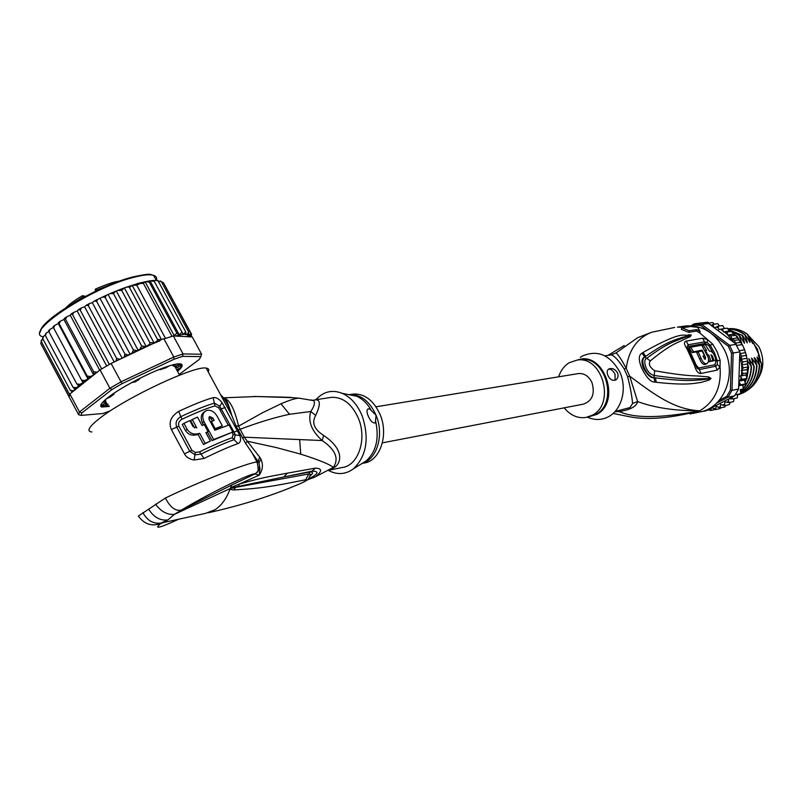<?xml version="1.0" encoding="UTF-8"?>
<svg xmlns="http://www.w3.org/2000/svg" width="803" height="803" viewBox="0 0 803 803"><rect width="100%" height="100%" fill="white"/><g stroke="black" fill="none" stroke-linecap="round" stroke-linejoin="round"><path stroke-width="1.2" d="M748.898 336.035L758.684 346.414L759.829 348.653C764.486 359.844 763.683 370.203 757.42 379.719M760.27 359.684L757.4 349.064L751.247 340.241M613.181 413.435L629.08 416.667C647.077 420.28 670.646 418.323 699.804 410.785C672.693 409.721 650.882 391.653 629.703 376.205L627.595 376.627L624.152 368.888C618.661 360.427 614.355 355.759 611.244 354.896L611.003 354.926M615.168 411.467L630.014 407.543L632.583 403.497C631.951 396.03 630.285 387.076 627.585 376.627M674.731 327.453L651.584 332.251C637.13 338.103 628.669 350.138 626.22 368.356L624.152 368.888M693.109 413.415L699.313 412.029C723.011 408.857 737.154 375.694 724.768 350.58C715.905 333.506 703.167 325.275 686.535 325.877L683.765 326.249M720.13 360.236L720.04 366.971L717.24 370.103L700.999 373.475C698.178 373.686 695.99 370.946 694.434 365.255L687.007 348.893C683.935 344.377 683.694 341.767 686.274 341.074L702.675 338.234L707.473 339.498L712.803 344.226L717.159 351.844L720.13 360.236L717.32 360.838L717.28 364.542L715.704 366.258L699.453 369.551L697.054 368.326L687.137 346.665L688.181 344.748L704.552 341.867L707.232 342.58L710.183 345.23L708.878 345.732L705.245 343.413L702.675 338.234M712.803 344.226L710.183 345.23L714.419 352.647L717.32 360.828L715.915 361.129L714.981 364.723L698.73 367.985L696.171 365.064L688.994 349.275L688.884 346.314L705.245 343.413M614.947 411.708L619.324 411.598C634.691 418.504 661.521 418.233 699.804 410.785C675.283 410.925 654.555 407.844 637.632 401.55L629.703 376.205L626.22 368.356C621.813 360.075 618.44 354.916 616.082 352.888L637.662 337.692L651.916 332.161M700.156 331.549L699.774 332.974L696.472 331.037L696.853 329.642L700.156 331.549L697.767 327.363L685.913 325.968L689.486 326.751L681.777 327.795L689.175 330.706L696.853 329.642M681.777 327.795L681.356 329.401L688.743 332.322L696.472 331.037M642.982 352.507C686.565 327.654 684.136 337.631 688.793 334.721L691.303 335.072L690.289 336.618L682.992 339.95C677.541 342.941 671.147 343.694 650.289 360.888C648.202 363.96 649.677 367.252 654.706 370.755C687.549 376.537 693.099 375.533 700.005 376.175L708.647 376.908L711.046 378.424L709.39 379.96L701.461 382.348C694.956 383.071 688.392 385.801 656.292 382.298L654.927 382.118C650.751 382.238 646.285 377.46 641.537 367.804C638.415 359.874 638.576 354.996 641.998 353.19L642.982 352.507L645.742 356.321C668.839 340.131 676.186 339.87 681.888 337.461L691.192 335.132L680.713 338.886C674.831 341.616 667.865 342.5 646.405 358.519C642.641 359.513 645.662 373.375 653.973 375.443C686.404 380.05 692.417 378.625 699.393 378.745L711.006 378.574M641.998 353.19L644.729 356.974L645.742 356.321L644.769 357.084C639.188 360.105 646.545 376.888 653.943 377.611L655.358 377.832L653.993 377.701C650.681 378.173 647.077 374.84 643.173 367.724C641.206 361.711 641.717 358.128 644.729 356.974L650.289 360.888M688.793 334.721L689.506 335.393L691.162 335.002M691.303 335.072L689.044 335.995L690.289 336.618M654.706 370.755L653.943 377.611L654.927 382.118M708.647 376.908L708.316 378.323L711.046 378.424M709.39 379.96L709.29 378.845L701.29 379.879C694.665 380.05 688.201 382.037 655.358 377.832L656.292 382.298M685.561 327.283L685.913 325.968M632.583 403.497L637.632 401.55C636.649 406.378 630.546 409.721 619.324 411.598L619.695 410.534M624.222 345.521L608.283 355.177M616.082 352.888L611.133 354.886M587.947 417.409C595.083 420.391 601.979 420.14 608.634 416.657C621.863 409.61 627.304 388.612 619.936 372.251C610.129 354.785 597.532 349.425 582.145 356.151L580.318 357.355M558.637 376.818C560.715 370.484 564.258 365.777 569.287 362.695L577.206 360.055C602.491 355.729 615.7 404.019 592.182 415.271L585.728 417.51C577.447 418.483 570.281 415.251 564.208 407.834M617.547 372.893C618.661 376.005 618.009 378.384 615.61 380.03C612.308 380.953 609.758 379.438 607.941 375.483C606.646 372.361 606.968 370.163 608.925 368.918C612.358 367.844 615.228 369.169 617.547 372.893M608.473 369.189C610.892 368.808 613.08 370.514 615.058 374.318L615.078 380.261M712.442 360.938L716.005 360.085L714.61 355.789C713.114 352.587 711.338 351.001 709.27 351.041L705.305 344.587L703.147 344.959L706.489 350.218L705.526 350.389L707.834 355.217L708.798 355.046L710.846 361.039L712.994 360.637L710.946 354.655L712.542 356.151L713.937 360.467L716.005 360.085M708.457 358.62L709.43 361.812L712.994 360.637M700.949 351.232L692.166 352.577L689.205 348.07L690.64 347.257L693.571 351.794L702.173 350.138L705.576 357.445L705.335 359.302L702.946 356.141L704.432 355.859L702.113 351.011L698.118 351.774L701.099 358.319C702.766 362.384 704.713 364.14 706.941 363.598C708.617 362.454 708.979 360.246 708.015 356.984L701.702 345.21L690.64 347.257M698.118 351.774L696.713 352.547L699.694 359.102C701.32 363.147 703.257 364.913 705.506 364.391L705.616 364.321M703.468 356.391L704.351 359.001M700.768 350.921L702.173 350.138M692.166 352.577L693.571 351.794M703.127 356.582L704.432 355.859M701.993 345.601L703.147 344.959M712.522 361.24L713.937 360.467M709.43 361.812L710.846 361.039M707.533 355.739L708.798 355.046M688.211 348.944L687.137 346.665L688.241 348.974M688.743 332.322L689.175 330.706M727.398 328.206L729.184 331.097L731.663 331.388L733.46 334.158L735.819 335.433L743.156 346.394L745.565 352.647L740.065 353.591L739.824 351.885L733.169 353.019L729.646 345.37L701.762 324.372L694.485 323.8L691.022 325.777M740.767 342.269L735.247 343.142L739.824 351.885M719.317 400.296L726.745 396.391L730.369 390.138L731.533 353.28L728.321 346.294L711.769 333.817M710.324 332.723L700.818 325.556L694.163 325.024L692.648 325.898M698.058 412.31L698.991 412.11M738.73 385.51L740.828 384.818L738.85 381.716L738.619 389.003L731.975 390.378L733.169 353.019L731.533 353.28M716.507 403.267L728.01 397.224L731.975 390.378L730.369 390.138M726.745 396.391L728.01 397.224L734.665 395.789L705.947 410.835L700.075 411.889M738.619 389.003L734.665 395.789M694.163 325.024L694.485 323.8L701.3 322.886L708.547 323.458L734.062 342.61L727.699 335.022L726.966 332.091L723.413 331.94L722.6 328.829L718.866 329.601L717.932 326.229L714.429 327.875M700.818 325.556L701.762 324.372L708.547 323.458M736.321 344.306L729.646 345.37L728.321 346.294M738.85 381.716L738.87 381.084L742.363 379.337L740.256 376.105L743.237 373.626L741.249 370.675L743.427 367.794L741.53 365.034L742.936 361.942L741.109 359.302L741.771 356.181L740.065 353.591M741.631 364.672L739.724 354.876L738.87 381.084M739.724 354.876L739.954 352.748M739.372 350.7L744.511 349.837M736.933 345.41L742.082 344.567M735.809 343.774L734.062 342.61M706.871 410.353L709.079 409.861M729.254 404.622L724.667 405.645L724.748 401.891L728.843 402.604L733.43 401.6M730.198 402.303L729.345 404.582M734.143 398.609L733.54 401.54M737.194 397.947L732.617 398.94L731.924 397.234M737.535 394.353L737.335 397.866M740.476 393.731L735.337 394.825M745.565 352.647L747.663 361.29L747.232 363.99L748.125 367.041L746.951 369.591L747.944 372.562L745.957 374.991L747.041 378.434L744.341 380.08L745.505 383.874L742.614 385.028L743.387 388.893L740.316 389.636L740.627 393.631M725.761 405.395L724.808 406.95M720.763 407.854L720.02 408.597M697.817 323.358L703.338 322.746M707.674 322.174L709.019 323.057M712.753 322.565L714.349 324.161M717.812 323.709L719.428 326.018M722.66 325.576L724.547 328.547M712.02 407.663L715.393 409.63L716.336 406.298L720.15 407.994L720.682 404.421L724.667 405.645M720.15 407.994L724.758 406.96M715.393 409.63L720 408.597M711.528 407.914L710.434 410.534L714.841 409.55M708.617 409.44L710.424 410.534M728.953 398.79L732.617 398.94M728.843 402.604L728.451 399.051M711.137 325.406L713.054 324.342L717.701 323.709M713.054 324.342L713.957 327.514M693.049 324.623L692.256 325.074M693.039 324.271L693.842 324.161M702.394 322.876L707.654 322.174M707.453 323.268L712.703 322.565M717.932 326.229L722.57 325.586M722.6 328.829L727.227 328.166M729.184 331.097L723.413 331.94M726.966 332.091L731.583 331.418M733.46 334.158L727.699 335.022M737.365 337.912L731.653 338.786L730.951 335.975L728.02 335.152M730.951 335.975L735.558 335.283M735.247 343.142L734.494 340.412L731.653 338.786M734.494 340.412L739.081 339.689M740.316 389.636L743.227 389.013M742.614 385.028L738.72 385.831M740.828 384.818L745.385 383.884M744.341 380.08L738.87 381.174M745.957 374.991L740.256 376.105M742.363 379.337L746.92 378.434M743.237 373.626L747.794 372.753M746.951 369.591L741.249 370.675M743.427 367.794L747.984 366.951M747.232 363.99L741.53 365.034M742.936 361.942L747.493 361.119M746.78 358.299L741.109 359.302M741.771 356.181L746.328 355.388M755.683 361.661L755.282 358.57L759.377 365.184C758.132 381.044 750.865 390.951 737.566 394.915C751.036 391.131 758.413 381.194 759.718 365.114L757.018 357.104L761.555 363.839C761.043 374.881 756.898 383.312 749.109 389.124M752.933 362.183L752.541 359.061L756.988 365.626L754.278 357.596L755.282 358.57M756.637 365.696C755.904 378.564 750.614 387.779 740.767 393.329M739.523 393.932L737.555 394.715M737.555 394.755L739.874 393.861M740.727 393.45C750.835 387.929 756.255 378.655 756.988 365.626M740.587 391.071L742.645 389.144M743.498 388.21C748.526 382.348 751.186 375.162 751.467 366.66L748.757 358.58L753.887 366.208L751.528 358.088L752.541 359.061M747.643 361.159L751.467 366.66M751.116 366.73C750.865 375.001 748.306 382.057 743.458 387.919M742.283 389.214L740.547 390.88M740.808 392.406C749.199 386.494 753.676 377.741 754.238 366.138M753.887 366.208C753.365 377.611 748.998 386.293 740.798 392.255M748.125 366.921L748.687 367.182L747.422 363.297M748.336 367.242L747.924 372.08M747.744 373.164L746.84 376.938M746.128 379.076L745.043 381.676M743.387 384.737L742.805 385.651M742.895 385.962L743.789 384.587M745.194 382.027L746.549 378.835M747.021 377.45L748.687 367.182M747.553 334.389L747.643 334.369C742.474 330.595 736.903 328.658 730.911 328.578L727.95 328.738C734.916 328.166 741.45 330.043 747.553 334.389L749.912 341.225L748.015 339.298M728.522 329.672L742.042 335.222L744.391 342.108L742.474 340.141M758.413 361.149L758.022 358.078M728.15 329.029C734.093 329.18 739.643 331.107 744.803 334.801L747.161 341.666L745.254 339.719M742.042 335.222L728.472 329.571M744.803 334.801L745.154 334.751C739.864 330.966 734.183 329.039 728.12 328.979M732.005 331.689L739.613 335.594L731.794 331.498M731.523 331.328L728.943 330.575M729.024 330.736L730.68 331.217M736.2 335.895L735.588 335.172M735.187 334.911L733.28 333.767M759.829 358.73L759.146 355.036L753.756 343.423L752.802 343.574L747.643 334.369M749.912 341.225L749.982 342.429L745.154 334.751M747.161 341.666L747.232 342.871L742.394 335.172M744.391 342.108L744.461 343.313L739.613 335.594M761.555 363.839L758.193 355.197L759.146 355.036M739.252 335.644L741.872 343.895M738.81 339.167L736.813 336.015M741.611 342.55L740.015 340.894M750.173 362.705L749.771 359.553M753.756 343.423L751.427 340.623M577.708 373.686L578.642 373.536C584.403 373.234 588.83 376.205 591.921 382.449C595.214 393.791 592.303 401.038 583.189 404.18L382.369 442.865M136.51 381.194L135.195 381.887L136.51 381.194M83.954 296.056L82.619 295.634L83.04 296.98L84.295 296.919L82.619 295.624M107.15 404.05L105.685 401.901M176.258 367.252L175.104 365.997M140.465 378.002L137.815 380.512M131.622 382.619L135.195 381.887M85.469 296.297L84.486 296.227M95.447 290.806L95.577 288.98L96.28 290.184L110.673 284.543M95.647 291.198L96.28 290.184L96.591 290.746M83.903 296.006L84.164 296.628M169.202 365.897L165.799 367.834L160.028 369.741L160.791 368.888M110.322 410.865L102.914 413.505L81.083 415.402L78.624 414.719L79.467 411.979L81.876 412.893L111.938 389.575L109.921 388.281L120.972 381.837L173.789 357.044L183.054 353.922L173.338 335.955L176.911 333.245L179.27 334.871L150.041 280.829L149.238 282.064L145.062 281.702L143.366 283.318L139.963 283.549L136.741 285.145L165.518 338.424L162.537 339.097L111.095 363.438L122.026 383.693L174.06 359.232L173.789 357.044L164.013 338.946M150.041 280.829L154.246 281.381L183.235 334.419L185.724 331.89L185.884 334.761L187.189 334.339L188.675 332.081L188.524 334.57L187.5 335.604L190.582 334.138L190.592 332.813L190.743 334.419L188.474 336.738L191.244 335.754L191.475 334.088L164.023 283.74M183.265 334.449L154.246 281.381M177.533 371.387C183.194 366.359 183.676 363.829 178.969 363.799C176.218 363.9 172.063 364.893 166.512 366.78C149.328 372.522 120.831 387.437 108.275 397.334C101.459 402.684 99.261 405.916 101.67 407.021L109.268 406.428M180.665 363.91C182.602 364.813 181.468 367.142 177.272 370.896M173.338 335.955L165.518 338.424M191.636 334.49L190.592 336.858L192.268 336.949L201.633 354.253L183.054 353.922L182.522 356.371L200.87 356.602L201.503 354.655M174.06 359.232L182.522 356.371M200.87 356.602L199.285 359.413L179.189 374.459M111.938 389.575L122.026 383.693M79.467 411.979L109.921 388.281L100.064 369.892L69.861 393.992L79.467 411.979M81.083 415.402L81.876 412.893M111.095 363.438L100.064 369.892M78.624 414.719L69.088 396.873L69.861 393.992M190.592 336.858L174.913 336.035L183.235 334.419M173.91 335.744L174.913 336.035M109.007 405.937L101.861 406.418L100.947 404.732M115.993 361.169L116.596 358.349L119.527 359.222L122.207 358.289L124.234 356.773L124.937 354.003L127.888 354.926L130.086 354.213L132.204 352.798L133.358 349.867L136.711 350.65L138.116 350.198L139.722 349.265L141.699 346.013L145.755 346.575L159.827 340.884M72.561 391.834L70.383 390.409L73.304 390.72L75.994 389.094L74.83 389.023L73.093 387.397L76.165 387.708L79.045 386.062L76.837 383.964L80.029 384.286L83.06 382.66L81.575 380.17L84.837 380.532L87.959 378.946L87.216 376.085L90.508 376.507L93.66 374.991L93.67 371.769L97.243 372.14M41.435 344.778L69.028 396.772M179.27 334.871L181.789 332.271M143.366 283.318L172.023 336.337M136.741 285.145L132.164 285.306L129.464 287.514L157.498 339.448L161.513 339.659L132.164 285.306M161.513 339.659L162.537 339.097M129.464 287.514C129.132 286.741 127.436 286.872 124.355 287.886L121.675 290.375L149.8 342.52L154.066 342.951L124.355 287.886M154.066 342.951C156.826 341.325 157.97 340.151 157.498 339.448M149.238 282.064L176.911 333.245M174.281 335.744L145.062 281.702M149.8 342.52C150.362 343.303 149.338 344.517 146.718 346.153M188.675 332.081L161.433 281.763L158.121 280.94M112.902 393.962L114.106 394.032L110.332 396.943L106.418 398.81M130.738 383.101L121.193 388.622M151.165 372.923L140.937 377.761M176.469 366.329L177.232 367.734L181.217 365.285L180.153 364.08L175.737 366.058L173.247 366.068L175.747 364.191M177.202 370.785L179.541 368.436L177.473 369.199M108.034 406.017L108.947 405.826M102.473 402.604L105.936 401.45L105.364 402.996L101.389 405.445L102.945 406.398L108.164 404.361M191.405 336.015L191.897 336.929M122.207 358.289L92.315 302.671L89.294 303.614L88.33 305.742L116.596 358.349M88.33 305.742L86.413 305.15L84.586 306.786L81.344 307.94L80.26 310.199L109.359 364.411M114.237 361.982L84.586 306.786M80.26 310.199L78.584 309.516L77.188 311.012L73.786 312.367L72.601 314.726L101.67 368.918M106.669 365.957L77.188 311.012M72.601 314.726L71.206 313.953L70.252 315.268L66.749 316.794L65.525 319.253L93.67 371.769M99.692 370.183L70.252 315.268M65.525 319.253L64.411 318.349L63.919 319.484L60.376 321.15L59.151 323.669L87.216 376.085M93.66 374.991L63.919 319.484M59.151 323.669L58.318 322.645L58.308 323.569L54.785 325.356L53.61 327.905L81.575 380.17M87.959 378.946L58.308 323.569M53.61 327.905L53.048 326.751L54.192 325.817M53.399 327.504L50.067 329.32L48.983 331.89L76.837 383.964M48.983 331.89L48.682 330.595L49.395 329.933M48.802 331.509L46.303 332.984L45.37 335.534L45.54 333.827M45.37 335.534L73.093 387.397M45.209 335.212L43.553 336.296L42.8 338.776L42.81 337.3M42.8 338.776L70.383 390.409M42.689 338.545L41.324 341.566L41.214 340.301M41.324 341.566L69.6 394.494M41.314 341.546L40.762 343.232M40.943 343.865L69.068 396.511M157.247 280.538L158.332 281.291L185.724 331.89M158.332 281.291L156.786 280.428L154.146 280.638M121.675 290.375L117.619 290.485L115.351 291.399L113.514 293.697L141.699 346.013M146.186 346.434L116.355 291.098M113.514 293.697L110.312 293.537L106.418 295.263L105.123 297.411L133.358 349.867M138.116 350.198L108.244 294.731M105.123 297.411L102.603 297.01L97.645 299.378L96.681 301.456L124.937 354.003M130.086 354.213L100.194 298.656M96.681 301.456L94.523 300.924L92.315 302.671M161.413 281.733L163.511 282.797L190.592 332.813M160.459 280.97L161.433 281.763M214.351 429.234L215.214 428.641L211.37 421.525L214.18 420.421L212.905 418.052L209.623 416.476L208.921 419.126L214.883 430.227L229.016 424.988L232.81 432.014L213.648 439.542L204.002 421.685L202.446 422.779L203.54 424.817M215.214 428.641L222.351 425.861L217.252 416.436C214.11 411.236 210.366 409.329 206.03 410.734C202.998 412.702 202.095 415.844 203.34 420.19L204.002 421.685M205.146 443.407L210.386 440.998L205.879 432.646L208.077 431.673L204.213 424.526L202.015 425.49L197.508 417.138L192.248 419.487L196.765 427.848L193.031 426.584L189.799 420.601L183.957 423.342L187.189 429.334C190.221 433.73 194.386 435.045 199.686 433.269L198.06 434.403L203.52 444.521L205.146 443.407L199.686 433.269M362.615 463.12L366.238 460.882L362.193 463.381L363.749 463.07C379.849 461.464 388.983 435.116 380.12 414.609C373.726 400.536 364.853 393.671 353.501 394.012L351.644 394.293M350.399 394.594L349.656 394.825M207.465 432.094L212.072 440.626L232.81 432.014M212.072 440.626L213.648 439.542M212.905 418.052L211.36 419.136L208.86 417.379M211.36 419.136L212.424 421.103M210.506 422.127L211.37 421.525M214.441 429.394L222.351 425.861M204.845 411.578L204.494 411.829C201.463 413.756 200.559 416.908 201.774 421.284L202.446 422.779M203.52 444.521L210.386 440.998M206.05 432.958L208.077 431.673M194.557 427.899L190.632 420.631L192.248 419.487M198.06 434.403C192.529 436.149 188.334 434.865 185.483 430.538L182.261 424.556L183.957 423.342M199.515 451.878L195.33 452.44L191.917 450.342L178.908 426.182C177.955 423.352 178.969 421.053 181.95 419.266C195.832 412.742 206.843 408.275 214.963 405.886L218.617 407.763L219.761 409.42L228.303 425.209M232.208 432.426L233.101 434.543L232.197 437.765C224.228 440.466 213.337 445.173 199.525 451.878L201.021 454.076L195.139 454.849L189.779 451.316L176.75 427.126C175.114 422.83 176.489 419.337 180.856 416.647C194.948 410.032 206.11 405.535 214.351 403.136L219.651 406.117L234.044 432.114L235.239 434.925L234.125 439.703C226.065 442.463 215.033 447.251 201.021 454.076L204.022 458.463L194.105 459.999L195.33 452.44M369.601 408.837L376.075 415.292L375.312 423C372.612 423.211 370.213 420.782 368.095 415.723C366.66 412.18 366.64 409.911 368.035 408.918L369.601 408.837L367.623 409.189M230.521 488.415L174.402 514.342L167.917 519.932L160.981 523.074L205.468 513.388L214.963 509.754C221.608 505.448 226.647 498.482 230.07 488.846C230.2 489.459 231.585 489.82 234.205 489.92L235.068 487.853L230.401 488.334L308.462 474.021L310.51 474.222L310.139 475.808M234.205 489.92C263.143 488.264 273.662 486.106 305.722 479.742C307.74 479.572 306.806 480.475 302.922 482.462L298.606 484.319M305.722 479.742L309.848 471.983L283.911 476.952L312.086 471.14C319.785 471.261 318.42 473.961 308.001 479.24M230.029 488.475L232.549 487.612L230.16 488.194L232.76 486.738L232.549 487.612L283.911 476.952L287.233 473.178L315.378 468.129L312.086 471.14L309.848 471.983C313.361 471.983 313.441 473.298 310.099 475.938M230.591 411.678L229.969 412.059M292.653 397.656L253.868 396.441M274.676 396.973L272.649 396.873M223.646 397.806L256.518 396.521L284.031 397.134M288.177 397.244L285.968 397.244M290.616 397.304L288.157 397.365M315.87 399.723C323.358 391.523 332.181 389.395 342.339 393.37C350.921 397.314 357.536 404.822 362.183 415.904C369.51 438.338 366.62 455.953 353.521 468.741C345.691 474.543 337.3 475.095 328.347 470.397M155.481 504.184C161.182 511.682 167.496 515.074 174.402 514.342L181.358 510.116C175.385 511.31 170.075 507.275 165.438 498.001L138.347 516.058C144.289 524.218 151.797 526.688 160.851 523.456L160.981 523.074C153.253 524.048 147.21 520.555 142.874 512.595M214.963 405.886L213.136 397.636C216.137 397.164 219.139 398.87 222.12 402.745L239.896 435.587C241.241 439.803 240.599 442.463 237.999 443.587L232.197 437.765M178.908 426.182L171.37 429.555C168.369 422.458 170.798 416.406 178.657 411.397L181.95 419.266M191.917 450.342L184.419 453.815C186.125 457.118 189.347 459.175 194.105 459.999M208.188 371.839C209.372 369.661 208.7 368.416 206.18 368.115C195.35 365.194 126.282 397.405 99.953 418.132C88.862 426.774 86.172 431.402 91.883 431.984M220.584 394.745C225.061 398.8 228.805 405.726 231.836 415.532L235.921 425.801L238.561 426.142C234.556 408.868 229.608 399.442 223.706 397.886M223.214 397.836L222.26 397.826M235.921 425.801L245.577 443.316L258.205 461.986L257.01 462.026C248.83 462.277 199.796 481.358 165.438 498.001M245.577 443.316L247.284 441.208L244.293 437.193L238.561 426.142L262.621 412.692L280.99 403.799C289.07 400.316 295.012 398.429 298.816 398.137L284.051 397.134M313.25 400.135L312.558 400.326M310.861 399.904L313.822 400.667C315.157 402.935 314.134 406.549 310.751 411.527L315.709 415.412C320.849 404.26 320.497 399.091 314.656 399.914L313.822 400.667L298.816 398.137M328.568 470.287L342.048 467.527C358.208 465.931 367.332 439.181 358.389 418.313C351.945 403.999 343.032 397.013 331.639 397.334L329.772 397.615M314.465 399.924L331.639 397.334M164.414 522.301L160.851 523.456C153.343 529.568 159.305 528.153 178.718 519.2M230.531 488.204L231.585 485.112L181.358 510.116C206.873 494.628 251.419 472.626 254.822 473.961L256.629 472.646C259.319 469.775 260.072 466.603 258.917 463.12L259.971 468.842L259.178 475.165C262.782 469.966 263.354 464.586 260.885 459.015L258.917 463.12L258.074 461.424L259.66 457.098L260.885 459.015M231.585 485.112L254.822 473.961L259.178 475.165L239.284 484.058C263.103 477.253 269.979 476.51 287.233 473.178M232.76 486.738L239.284 484.058L238.461 486.227M329.561 469.835L328.688 470.227M238.029 430.057L240.007 429.334C258.255 422.448 274.756 417.43 289.502 414.268L310.751 411.527C307.84 421.384 311.644 431.05 322.194 440.546C335.564 449.75 339.257 458.724 333.295 467.456L335.383 466.734C340.934 462.598 344.567 449.429 323.629 435.457L322.194 440.546L244.293 437.193L242.335 437.926M323.629 435.457C314.124 429.304 311.494 422.619 315.709 415.412M315.378 468.129C322.354 468.46 322.324 471.371 315.278 476.852L313.07 477.905M259.66 457.098L247.284 441.208L276.232 447.542L300.744 454.137C319.122 459.999 329.973 464.435 333.295 467.456L315.218 476.872M688.994 349.275L688.332 349.114M696.171 365.064L695.599 365.124L688.432 349.255M577.658 359.995C603.726 350.168 621.923 401.701 596.669 414.448L587.926 417.058M578.712 359.834L580.469 359.563C605.532 355.267 618.872 402.895 595.706 414.448L587.495 417.138M713.114 353.169L708.878 345.732M717.28 364.542L720.04 366.971C721.546 387.146 714.8 401.751 699.804 410.785L690.279 414.047M715.915 361.129L715.684 360.266M714.981 364.723L717.24 370.103M686.535 325.877L677.381 327.102L685.19 327.333M699.774 332.974L707.473 339.498L707.232 342.58M686.274 341.074L688.884 346.314M699.694 359.102L701.099 358.319M704.181 358.218L705.576 357.445M711.709 356.612L712.542 356.151M698.73 367.985L700.999 373.475M694.434 365.255L695.599 365.124L697.054 368.326L688.161 348.914L687.007 348.893M730.64 398.94L731.934 397.485M738.941 385.43L739.623 383.473M740.547 380.14L741.039 377.822M741.49 374.891L741.761 371.779M741.831 369.671L741.691 365.375M713.626 408.868L715.403 408.406M718.304 407.402L720.01 406.669M722.75 405.234L724.346 404.25M726.886 402.403L728.351 401.169M708.798 409.61L710.625 409.42M713.144 325.827L711.317 325.265M727.548 334.68L724.487 332.02M722.911 330.846L720.482 329.25M718.093 327.915L716.105 326.972M73.866 302.761L83.04 296.98L83.291 297.461M156.455 280.388C157.187 277.868 156.224 276.192 153.544 275.339C149.659 274.204 142.924 274.897 133.328 277.436L132.987 277.527C90.277 288.207 22.865 333.145 43.091 336.808M190.632 336.096L190.783 336.718M116.154 361.029L119.527 359.222M94.152 374.078L96.942 372.281M88.019 378.233L90.508 376.507M82.699 382.158L84.837 380.532M78.282 385.771L80.029 384.286M74.83 389.023L76.165 387.708M72.411 391.854L73.304 390.72M139.722 349.265L145.755 346.575M132.204 352.798L136.711 350.65M124.234 356.773L127.888 354.926M189.508 334.941L190.13 335.383M187.189 334.339L188.524 334.57M183.395 334.409L186.125 334.279M88.752 303.946L86.854 304.959M80.742 308.332L78.965 309.356M73.113 312.819L71.507 313.812M123.281 288.347L118.864 290.044M114.498 291.81L111.205 293.195M105.765 295.594L103.246 296.759M97.113 299.69L95.045 300.713M105.514 405.144L104.681 403.588M103.115 404.421L103.958 406.007M102.142 404.913L102.945 406.398L102.152 404.903M105.866 401.319L105.123 399.924M104.691 401.691L104.189 400.767M173.619 364.662L173.98 365.325M180.705 364.351L181.217 365.285M180.414 365.837L179.561 364.261M177.995 365.114L178.818 366.64M155.481 278.922L153.644 275.529M132.083 277.165C98.608 285.597 42.258 318.771 40.742 330.786M185.483 430.538L187.189 429.334M350.349 394.564C361.36 394.735 369.942 401.641 376.075 415.292L376.266 415.753C384.215 434.925 376.938 459.366 362.444 463.261M348.964 394.685L347.97 394.494M353.521 468.741L366.238 460.882C376.256 451.647 379.377 438.358 375.603 421.033M371.337 410.453C367.413 403.588 362.524 398.84 356.652 396.22L342.339 393.37M233.101 434.543L239.896 435.587M232.388 432.767L237.778 430.689M225.201 407.462L219.761 409.42M218.617 407.763L222.12 402.745M167.917 519.932C160.128 520.856 153.694 517.242 148.625 509.092M237.999 443.587C229.748 446.468 218.416 451.416 204.022 458.463M178.657 411.397C193.162 404.632 204.655 400.045 213.136 397.636M184.419 453.815L171.37 429.555M289.502 414.268L280.99 403.799M335.383 466.734L331.087 469.364M299.68 439.994L300.744 454.137M605.131 355.819L612.037 354.705M577.206 360.055L578.752 359.824M706.941 363.598L705.506 364.391M742.032 344.206L743.156 346.394M743.829 347.84L744.833 350.269M746.348 354.886L746.549 355.649M376.005 406.8L578.642 373.536M66.177 307.489C69.731 303.885 75.191 299.941 82.568 295.655M107.421 404.06L106.759 403.819M106.638 403.768L105.344 403.066M179.571 375.162L174.612 365.987M176.168 367.182L176.54 365.837M84.827 296.106L84.656 296.729M95.587 288.98C107.472 283.951 115.331 281.381 119.185 281.261M95.145 289.522L95.577 288.98M138.939 283.168L149.699 280.849M151.074 280.669L153.865 280.418M101.861 406.418L101.67 407.021M86.644 305.03L88.992 303.775M78.784 309.406L81.003 308.141M71.367 313.843L73.384 312.608M64.521 318.269L66.298 317.095M58.378 322.605L59.864 321.521M138.829 283.208L124.776 287.735M124.053 288.006L118.151 290.264M110.724 293.356L114.949 291.569M102.904 296.869L106.096 295.404M94.784 300.794L97.364 299.519M157.709 280.518L156.786 280.428M105.886 401.319L105.133 399.914M172.625 364.913L173.187 365.957M156.274 280.377L153.544 275.339C149.228 274.767 153.624 272.468 132.625 276.975M132.214 277.085C97.283 285.968 39.056 320.628 40.25 332.241M350.048 394.544L353.501 394.012M208.158 512.806C242.827 505.097 274.415 494.989 302.922 482.462C308.021 478.839 307.7 481.88 310.52 474.222L310.299 475.296M206.18 368.115L231.836 415.532C228.403 403.528 225.713 397.676 223.756 397.957M256.629 472.646L259.961 468.852L258.887 462.528L252.092 452.942L257.01 462.026C258.666 468.571 258.536 472.114 256.629 472.646M307.127 480.033L315.278 476.841"/></g></svg>
